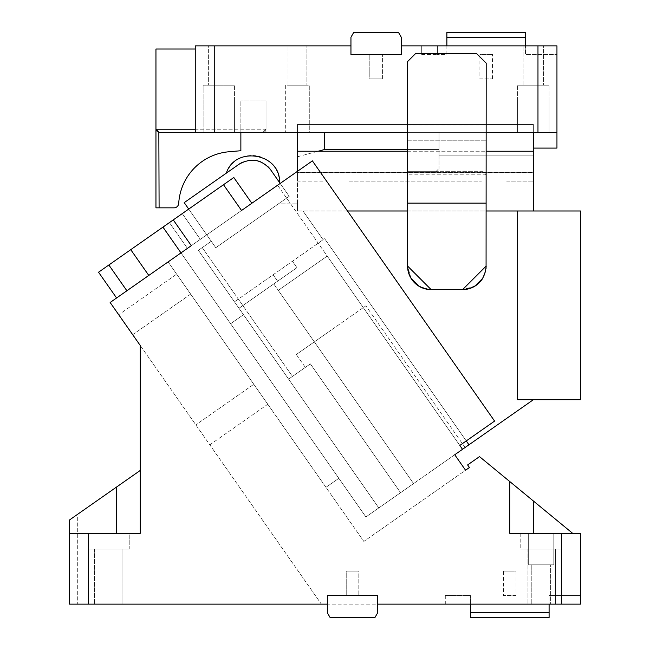 <?xml version="1.0" encoding="UTF-8"?>
<svg xmlns="http://www.w3.org/2000/svg" width="650" height="650" viewBox="0 0 650 650"><rect width="100%" height="100%" fill="white"/><g stroke="black" fill="none" stroke-linecap="round" stroke-linejoin="round"><path stroke-width="0.49" stroke-dasharray="3.25 2.44" d="M122.809 320.572L118.714 314.73L176.686 274.137L190.661 294.109L132.697 334.693L122.809 320.572L321.36 604.134L77.317 604.134L321.36 604.134L110.142 302.494L191.303 245.668L173.257 219.903L223.502 184.722L241.54 210.486L251.842 203.271L233.805 177.507L251.842 203.271L148.793 275.429L180.993 252.882L168.114 261.901L363.846 541.434L469.422 467.512L467.618 464.937L479.497 456.617L509.779 481.552L509.779 533.366L561.559 533.366L561.559 604.134L377.683 604.134L377.683 595.481L327.356 595.481L377.683 595.481L377.683 604.134L69.453 604.134L77.317 604.134L69.453 604.134L69.453 520.016L140.221 470.462L140.221 345.442L140.221 533.366L69.453 533.366L69.453 604.134L69.453 520.016L69.453 533.366L116.634 533.366L69.453 533.366M377.683 595.481L377.683 604.134L377.683 595.481L327.356 595.481L377.683 595.481L327.356 595.481L327.356 604.134L377.683 604.134L377.683 612.779L374.961 617.5L330.086 617.5L327.356 612.779L330.086 617.5L374.961 617.5L330.086 617.5L327.356 612.779L327.356 595.481L327.356 612.779L327.356 595.481L377.683 595.481L327.356 595.481L327.356 604.134M561.559 604.134L580.548 604.134L549.096 604.134L580.548 604.134L580.548 533.366L561.559 533.366M470.462 604.134L470.462 595.481L445.299 595.481L470.462 595.481L470.462 604.134L549.096 604.134L445.299 604.134L470.462 604.134L470.462 617.5L549.096 617.5L549.096 612.779L470.462 612.779M550.664 604.134L531.798 604.134L550.664 604.134L531.798 604.134L550.664 604.134L550.664 564.817L550.664 604.134M555.384 604.134L527.077 604.134L555.384 604.134L527.077 604.134L555.384 604.134L555.384 549.096L555.384 604.134M122.923 604.134L94.616 604.134L122.923 604.134L94.616 604.134L122.923 604.134L122.923 549.096L122.923 604.134M140.221 470.462L77.317 514.508L77.317 604.134L77.317 514.508L69.453 520.016L116.634 486.98L116.634 533.366L140.221 533.366L140.221 470.462L140.221 533.366L116.634 533.366M88.441 604.134L88.441 533.366M180.993 252.882L338.845 478.311L325.959 487.329L338.845 478.311L180.993 252.882L168.114 261.901L325.959 487.329L338.845 478.311L325.959 487.329L168.114 261.901L363.846 541.434L465.562 470.218L454.732 454.756L462.516 449.304L459.81 445.445L494.593 421.086L312.39 160.875L494.593 421.086L459.81 445.445L494.593 421.086L312.39 160.875L168.114 261.901L180.993 252.882L162.955 227.118L180.993 252.882L168.114 261.901L180.993 252.882L338.845 478.311L180.993 252.882L191.303 245.668L180.993 252.882L162.955 227.118L173.257 219.903M549.096 604.134L549.096 595.481L580.548 595.481L549.096 595.481L549.096 612.779M445.299 595.481L445.299 604.134M531.798 564.817L531.798 604.134L531.798 564.817L550.664 564.817L531.798 564.817M527.077 549.096L527.077 604.134L527.077 549.096L555.384 549.096L527.077 549.096M94.616 549.096L94.616 604.134L94.616 549.096L122.923 549.096L94.616 549.096M129.212 533.366L88.327 533.366L129.212 533.366L88.327 533.366L129.212 533.366L129.212 549.096L88.327 549.096L129.212 549.096L88.327 549.096L129.212 549.096L129.212 533.366M465.562 470.218L454.732 454.756L462.516 449.304L277.607 185.234L251.842 203.271L233.805 177.507L169.398 222.609L182.276 213.59L200.322 239.354L187.436 248.373L169.398 222.609L187.436 248.373L312.39 160.875L277.607 185.234L459.81 445.445M572.683 533.366L533.366 500.988L533.366 533.366L509.779 533.366L572.683 533.366L533.366 533.366M509.779 481.552L509.779 533.366L509.779 481.552M561.673 533.366L520.788 533.366L561.673 533.366L520.788 533.366L561.673 533.366L561.673 549.096L520.788 549.096L561.673 549.096L520.788 549.096L561.673 549.096L561.673 533.366M553.808 533.366L528.653 533.366L553.808 533.366L528.653 533.366L553.808 533.366L553.808 564.817L528.653 564.817L553.808 564.817L528.653 564.817L553.808 564.817L553.808 533.366M148.793 275.429L126.888 290.761L148.793 275.429L130.748 249.665L162.955 227.118M116.586 297.976L126.888 290.761L116.586 297.976L98.548 272.22L108.851 264.997L126.888 290.761M223.502 184.722L182.276 213.59L200.322 239.354L241.54 210.486L223.502 184.722L241.54 210.486L251.842 203.271M130.748 249.665L108.851 264.997M454.732 454.756L413.571 483.584L462.516 449.304L327.218 256.084L278.265 290.355L413.571 483.584L365.901 516.953L413.571 483.584L278.265 290.355L327.218 256.084L462.516 449.304L533.366 399.701L517.644 399.701L580.548 399.701L580.548 210.99L297.481 210.99L297.481 151.231L297.481 172.291L297.481 151.231L533.366 151.231L533.366 172.291L533.366 151.231L297.481 151.231L297.481 156.772L318.159 151.231M132.697 334.693L190.661 294.109L253.801 384.28L195.837 424.864L253.801 384.28L263.689 398.393L176.686 274.137M209.812 444.836L267.784 404.243L263.689 398.393L267.784 404.243M88.327 533.366L88.327 549.096L88.327 533.366M520.788 533.366L520.788 549.096L520.788 533.366M528.653 533.366L528.653 564.817L528.653 533.366M377.683 604.134L377.683 612.779L374.961 617.5L377.683 612.779L377.683 604.134M516.067 595.481L503.49 595.481L516.067 595.481L516.067 571.106L503.49 571.106L503.49 595.481M503.49 571.106L516.067 571.106M358.808 595.481L346.231 595.481L358.808 595.481L346.231 595.481L358.808 595.481L358.808 571.106L346.231 571.106L346.231 595.481L346.231 571.106L358.808 571.106L346.231 571.106L358.808 571.106L358.808 595.481M297.481 171.316L297.481 210.99L297.481 203.125L297.481 210.99L533.366 210.99L347.482 210.99M297.481 181.106L297.481 172.291L297.481 181.106L324.212 181.106L297.481 181.106M407.558 151.231L486.192 151.231M533.366 210.99L533.366 151.231L297.481 151.231M533.366 172.291L533.366 181.106L533.366 172.291L297.481 172.291L533.366 172.291M533.366 399.701L517.644 399.701L517.644 210.99M407.558 210.99L486.192 210.99L486.192 266.029L462.597 289.616L431.153 289.616L407.558 266.029L407.558 140.221L439.01 140.221L439.01 168.529L439.01 140.221L486.192 140.221L407.558 140.221L407.558 203.125L407.558 174.817L410.702 171.673L407.558 174.817L407.558 124.499L486.192 124.499L486.192 63.164L476.751 53.731L415.423 53.731L407.558 61.596L407.558 124.499L486.192 124.499L486.192 174.817L483.048 171.673L410.702 171.673L483.048 171.673A3.144 3.144 0 0 1 486.192 174.817L486.192 203.125L407.558 203.125M324.642 238.688L468.959 444.795L324.642 238.688L234.471 301.827L324.642 238.688L466.253 440.936L324.642 238.688M323.123 239.752L302.989 210.99L323.123 239.752L302.989 210.99L323.123 239.752L234.471 301.827L323.123 239.752M400.571 492.684L378.787 507.934L198.388 250.299L378.787 507.934L243.49 314.706L378.787 507.934L430.316 471.859L400.571 492.684L310.375 363.862L288.584 379.121L378.787 507.934L238.981 308.271L273.756 283.912L278.265 290.355L327.218 256.084L278.265 290.355L413.571 483.584L273.756 283.912L238.981 308.271L277.623 281.206L238.981 308.271L198.388 250.299L211.266 241.28L198.388 250.299L202.256 247.593L198.388 250.299L288.584 379.121L292.451 376.415L288.584 379.121L292.451 376.415L202.256 247.593L292.451 376.415L310.375 363.862L400.571 492.684M465.091 447.501L430.316 471.859L465.091 447.501L365.877 305.801L331.094 330.159L365.877 305.801M486.192 210.99L486.192 203.125M296.311 354.51L331.094 330.159L296.311 354.51L305.329 367.396L310.375 363.862L305.329 367.396M243.49 314.706L230.604 323.733L365.901 516.953L230.604 323.733L243.49 314.706L230.604 323.733L365.901 516.953L230.604 323.733L243.49 314.706M273.756 283.912L278.265 290.355L273.756 283.912L296.944 267.678L292.435 261.235L296.944 267.678L273.756 283.912M280.183 183.43L289.209 196.308L226.224 240.403L279.467 203.125L297.481 203.125L279.467 203.125L215.776 247.723L289.209 196.308L270.717 169.902C261.666 159.331 251.079 157.463 238.956 164.304L184.21 202.638L215.776 247.723L226.224 240.403L215.776 247.723L188.719 209.072M435.866 171.673L439.01 168.529L435.866 171.673L407.558 171.673L435.866 171.673M277.623 281.206L296.944 267.678L292.435 261.235L296.944 267.678L277.623 281.206L273.114 274.771L277.623 281.206M486.07 268.393L482.755 278.281M474.874 286.171L462.597 289.616M482.641 278.468A23.587 23.587 0 0 0 486.192 266.029A23.587 23.587 0 0 1 482.641 278.468M428.959 289.518L418.876 286.171M410.995 278.281L407.558 266.029M238.956 164.304L226.338 173.136L238.956 164.304A22.799 22.799 0 0 1 270.717 169.902L279.549 182.52L270.717 169.902M242.751 162.151A22.799 22.799 0 0 1 250.811 160.209M260.999 162.013A22.799 22.799 0 0 1 267.914 166.619M226.338 173.136A27.519 27.519 0 0 1 279.549 182.52M349.375 181.106L481.471 181.106L349.375 181.106M506.634 181.106L533.366 181.106L506.634 181.106M407.558 149.532L439.01 149.532L439.01 132.356L297.481 132.356L509.779 132.356L297.481 132.356L439.01 132.356L439.01 155.854L439.01 132.356L556.952 132.356L537.972 132.356L537.972 45.866L401.269 45.866L401.269 54.519L401.269 37.221L398.548 32.5L353.673 32.5L398.548 32.5L401.269 37.221L398.548 32.5L353.673 32.5L350.951 37.221L353.673 32.5L350.951 37.221L350.951 45.866L350.951 37.221L350.951 45.866L195.26 45.866L195.26 129.212L155.951 129.212L155.951 207.846L173.981 207.846C176.662 207.618 178.23 206.18 178.685 203.531L178.831 201.801C180.594 175.898 202.971 153.53 228.873 151.767L240.866 150.719L240.866 132.356L262.884 132.356L266.029 129.212L195.26 129.212L195.26 132.356L266.029 132.356L266.029 100.904L266.029 129.212L195.26 129.212L195.26 100.904L195.26 132.356L266.029 132.356L266.029 129.212L262.884 132.356L195.26 132.356L537.972 132.356M533.366 151.231L533.366 155.854L439.01 155.854L439.01 149.532L324.48 149.532L297.481 156.772L297.481 172.461L533.366 172.461L533.366 155.854L533.366 172.461L297.481 172.461L297.481 124.499L533.366 124.499L297.481 124.499L297.481 132.356M407.558 132.356L486.192 132.356M533.366 132.356L509.779 132.356L556.952 132.356L556.952 148.086L533.366 148.086L533.366 124.499L533.366 132.356L439.01 132.356L439.01 155.854L533.366 155.854L533.366 132.356L533.366 148.086M203.125 132.356L234.577 132.356L203.125 132.356L234.577 132.356L203.125 132.356L203.125 85.183L234.577 85.183L203.125 85.183L203.125 132.356M309.278 132.356L285.683 132.356L309.278 132.356L285.683 132.356L309.278 132.356L309.278 85.183L309.278 132.356M266.029 100.904L240.866 100.904L266.029 100.904M195.26 49.01L195.26 100.904L195.26 49.01L155.951 49.01L155.951 129.212L159.096 132.356L262.884 132.356L240.866 132.356L240.866 100.904L240.866 132.356L159.096 132.356L156.431 130.894L158.844 132.348M240.866 132.356L159.096 132.356L159.096 207.846M285.683 85.183L285.683 132.356L285.683 85.183L309.278 85.183L285.683 85.183M262.884 132.356L266.029 129.212A3.144 3.144 0 0 1 262.884 132.356M195.26 132.356L195.26 129.212M525.501 45.866L437.442 45.866L446.875 45.866L446.875 54.519L437.442 54.519L446.875 54.519L446.875 45.866L525.501 45.866L525.501 54.519L556.952 54.519L525.501 54.519L525.501 45.866L556.952 45.866L556.952 54.519L556.952 45.866L525.501 45.866L525.501 32.5L446.875 32.5L446.875 37.221L525.501 37.221M421.712 45.866L437.442 45.866L421.712 45.866L421.712 54.519L421.712 45.866M421.712 54.519L437.442 54.519L421.712 54.519M446.875 45.866L446.875 37.221M556.952 132.356L556.952 45.866L537.972 45.866M350.951 45.866L350.951 54.519L401.269 54.519L401.269 37.221L401.269 54.519L350.951 54.519L350.951 45.866L350.951 54.519L350.951 45.866L350.951 54.519L401.269 54.519L350.951 54.519L401.269 54.519L401.269 45.866M214.248 132.356L214.248 45.866M549.096 100.904L549.096 132.356L549.096 85.183L517.644 85.183L549.096 85.183L549.096 100.904M517.644 100.904L517.644 132.356L517.644 85.183L549.096 85.183L517.644 85.183L517.644 100.904M543.587 85.183L523.144 85.183L543.587 85.183L543.587 45.866L523.144 45.866L543.587 45.866L543.587 85.183L523.144 85.183L523.144 45.866L523.144 85.183L543.587 85.183M523.144 45.866L543.587 45.866L523.144 45.866M234.577 100.904L234.577 132.356L234.577 85.183L203.125 85.183L234.577 85.183L234.577 100.904M208.626 85.183L229.076 85.183L229.076 45.866L208.626 45.866L229.076 45.866L229.076 85.183L208.626 85.183L208.626 45.866L229.076 45.866L208.626 45.866L208.626 85.183L229.076 85.183L208.626 85.183M306.914 45.866L288.048 45.866L306.914 45.866L288.048 45.866L306.914 45.866L306.914 85.183L306.914 45.866M306.914 85.183L288.048 85.183L306.914 85.183L288.048 85.183L288.048 45.866L288.048 85.183L306.914 85.183M324.48 132.356L324.48 149.532M369.817 78.894L382.403 78.894L369.817 78.894L369.817 54.519L382.403 54.519L369.817 54.519L382.403 54.519L369.817 54.519L369.817 78.894L382.403 78.894L382.403 54.519L382.403 78.894L369.817 78.894M479.903 78.894L492.481 78.894L479.903 78.894L479.903 54.519L492.481 54.519L479.903 54.519M492.481 78.894L492.481 54.519M437.442 45.866L437.442 54.519L437.442 45.866M407.558 126.067L486.192 126.067M486.192 174.817L407.558 174.817"/><path stroke-width="0.97" d="M580.548 604.134L561.559 604.134L561.559 533.366L580.548 533.366L580.548 604.134M88.441 604.134L88.441 533.366L69.453 533.366L69.453 604.134L327.356 604.134L327.356 595.481L377.683 595.481L377.683 604.134L561.559 604.134M69.453 533.366L69.453 520.016L140.221 470.462L140.221 345.442L110.142 302.494L191.303 245.668L173.257 219.903L130.748 249.665L148.793 275.429M561.559 533.366L509.779 533.366L509.779 481.552L479.497 456.617L467.618 464.937L469.422 467.512L465.562 470.218L454.732 454.756L465.562 470.218M533.366 399.701L462.516 449.304L459.81 445.445L462.516 449.304L454.732 454.756M459.81 445.445L494.593 421.086L312.39 160.875L241.54 210.486L223.502 184.722L173.257 219.903M88.441 533.366L140.221 533.366L140.221 345.442L132.697 334.693M377.683 595.481L377.683 612.779L374.961 617.5L330.086 617.5L327.356 612.779L327.356 604.134M122.809 320.572L118.714 314.73M533.366 533.366L533.366 500.988L509.779 481.552L572.683 533.366M116.586 297.976L98.548 272.22L130.748 249.665M251.842 203.271L233.805 177.507L223.502 184.722M162.955 227.118L180.993 252.882M116.634 533.366L116.634 486.98L140.221 470.462M126.888 290.761L108.851 264.997M549.096 604.134L549.096 612.779L470.462 612.779L470.462 617.5L549.096 617.5L549.096 612.779M470.462 604.134L470.462 612.779M297.481 132.356L297.481 171.316M533.366 210.99L533.366 151.231L486.192 151.231M297.481 151.231L407.558 151.231M580.548 399.701L517.644 399.701L517.644 210.99L580.548 210.99L580.548 399.701M347.482 210.99L407.558 210.99M486.192 210.99L517.644 210.99M462.597 289.616A23.587 23.587 0 0 0 482.641 278.468A23.587 23.587 0 0 1 462.597 289.616C476.929 288.218 484.794 280.353 486.192 266.029L462.597 289.616L431.153 289.616C416.821 288.218 408.956 280.353 407.558 266.029L431.153 289.616L428.959 289.518M468.959 444.795L466.253 440.936L468.959 444.795M486.07 268.393L486.192 63.164L476.751 53.731L415.423 53.731L407.558 61.596L407.558 266.029A23.587 23.587 0 0 0 431.153 289.616A23.587 23.587 0 0 1 407.558 266.029M482.755 278.281L474.874 286.171M418.876 286.171L410.995 278.281M280.183 183.43L270.717 169.902C261.666 159.331 251.079 157.463 238.956 164.304L184.21 202.638L188.719 209.072M238.956 164.304A22.799 22.799 0 0 1 242.751 162.151M250.811 160.209A22.799 22.799 0 0 1 260.999 162.013M267.914 166.619A22.799 22.799 0 0 1 270.717 169.902M226.338 173.136C235.203 145.259 280.759 153.294 279.549 182.52M318.159 151.231L324.48 149.532L407.558 149.532M324.48 132.356L324.48 149.532M533.366 132.356L533.366 151.231M556.952 132.356L537.972 132.356L537.972 45.866L556.952 45.866L556.952 148.086L533.366 148.086M486.192 132.356L537.972 132.356M214.248 132.356L195.26 132.356L195.26 45.866L214.248 45.866L214.248 132.356L407.558 132.356M195.26 132.356L159.096 132.356L155.951 129.212L155.951 207.846L173.981 207.846A4.721 4.721 0 0 0 178.685 203.531L178.831 201.801A55.039 55.039 0 0 1 228.873 151.767L240.866 150.719L240.866 132.356M159.096 207.846L158.844 132.348M195.26 129.212L155.951 129.212L156.431 130.894L155.951 129.212L155.951 49.01L195.26 49.01M446.875 45.866L446.875 32.5L525.501 32.5L525.501 37.221L446.875 37.221M525.501 45.866L525.501 37.221M486.192 203.125L407.558 203.125M537.972 45.866L401.269 45.866L401.269 54.519L350.951 54.519L350.951 37.221L353.673 32.5L398.548 32.5L401.269 37.221L401.269 45.866M214.248 45.866L350.951 45.866"/></g></svg>

